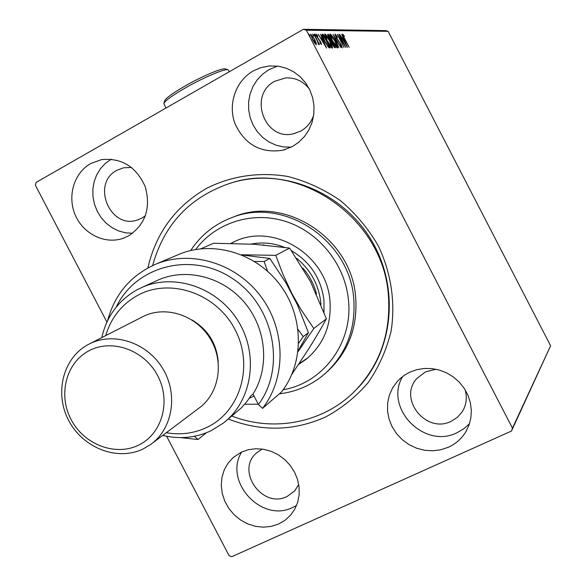 <?xml version="1.0" encoding="UTF-8"?>
<svg xmlns="http://www.w3.org/2000/svg" width="586" height="586" viewBox="0 0 586 586"><rect width="100%" height="100%" fill="white"/><g stroke="black" fill="none" stroke-linecap="round" stroke-linejoin="round"><path stroke-width="0.88" d="M147.855 267.934C156.037 232.767 175.639 206.221 206.668 188.304C231.375 175.859 259.723 171.654 288.048 176.525C306.734 181.389 324.205 189.417 340.459 200.632C355.599 213.465 368.191 228.511 378.248 245.768C391.177 272.746 395.616 302.61 391.067 331.295C386.467 349.996 378.842 367.085 368.198 382.563C356.054 396.737 341.88 408.193 325.677 416.939C293.813 431.179 261.363 431.867 228.32 419.012M357.174 388.686C393.587 351.402 400.157 287.411 370.997 239.564C342.07 191.578 282.269 167.699 232.305 182.568L229.067 183.565M278.724 523.972L285.111 520.222L290.546 515.204L294.78 509.153L297.688 502.275L299.138 494.826L299.087 487.113L297.52 479.414L294.502 472.052L290.143 465.313L284.62 459.453L278.152 454.714L270.996 451.264L263.436 449.25L255.76 448.73L248.266 449.733L241.256 452.202L233.191 457.512L228.027 463.204L224.233 469.921L221.948 477.385L221.266 485.281L222.211 493.28L224.731 501.052L228.738 508.282L234.048 514.669L240.458 519.943L247.695 523.891L255.467 526.338L263.444 527.188L271.311 526.389L278.724 523.972M241.725 451.982C223.163 481.37 261.715 523.401 292.81 507.417L296.567 505.418M292.436 146.537L298.985 142.076L304.588 136.37L309.042 129.623L312.162 122.086L313.832 114.036L313.993 105.773L312.616 97.606L309.767 89.848L305.548 82.787L300.113 76.693L293.667 71.8L286.466 68.284L278.775 66.269L269.553 65.918L260.477 67.742L253.211 70.965C235.601 80.912 227.639 104.55 235.081 123.91C245.014 144.845 261.026 153.605 283.111 150.177L292.436 146.537M277.552 66.101L268.864 69.705L262.513 74.21L257.137 79.908L252.94 86.582L250.068 93.972L248.625 101.803L248.662 109.787L250.171 117.625L253.093 125.023L257.32 131.704L262.696 137.432L269.025 141.988L276.072 145.203L283.58 146.947L291.264 147.152M128.378 235.975C145.357 224.687 151.02 208.352 145.35 186.978C136.377 166.746 121.72 157.627 101.378 159.634L90.596 163.597C73.917 172.995 67.104 196.325 75.286 215.069C83.278 233.902 104.667 244.545 122.701 238.443L128.378 235.975M111.281 159.172L105.363 163.377L100.477 168.658L96.683 174.87L94.112 181.785L92.866 189.146L92.976 196.676L94.434 204.111L97.188 211.165L101.144 217.596L106.147 223.156L112.014 227.654L118.54 230.906L125.485 232.81L132.59 233.272M448.48 447.199C455.783 443.836 461.534 438.768 465.724 431.977L468.961 425.253L470.851 417.979L471.342 410.42L470.39 402.816L468.046 395.447L464.376 388.562L459.512 382.387L453.615 377.15L446.906 373.018L439.595 370.14L431.955 368.601L424.227 368.455L416.69 369.693L409.592 372.278L404.794 374.981L400.443 378.314L397.345 381.383L392.657 387.807L389.39 395.059L387.654 402.86L387.529 410.911L388.994 418.902L392.005 426.535L396.444 433.523L402.135 439.595L408.867 444.525L416.397 448.122L424.432 450.246L432.666 450.81L440.789 449.784L448.48 447.199M402.655 376.498C383.749 407.805 424.052 449.594 457.153 432.673L463.782 428.813L469.481 423.729M436.013 369.239L425.583 371.81L416.902 378.446C397.813 398.78 426.161 434.226 451.242 421.268L457.395 417.327L462.171 411.855C466.397 405.043 467.372 397.66 465.101 389.705M131.586 167.493L123.543 167.786L116.929 170.284C90.786 183.506 110.153 229.888 137.593 219.948L141.885 218.124L145.409 215.758M309.371 89.043C303.211 81.183 295.307 77.484 285.653 77.931L274.841 81.227C247.768 94.91 264.586 141.512 293.681 133.733L300.713 131.103C307.035 127.521 311.371 122.159 313.715 115.032M262.25 449.066L256.58 452.897C235.345 470.565 262.403 509.256 287.103 496.474L294.575 491.024L298.735 484.549M316.206 42.998L316.301 44.712L314.638 43.034L312.455 39.379L310.683 34.113L314.601 39.357L316.206 42.998L315.788 43.232M314.199 34.274L319.473 44.455L318.41 42.961L318.821 44.639L318.381 44.309L317.451 41.196L313.971 34.398M321.531 44.587L320.234 43.159L319.956 42.287L320.894 43.335L320.439 41.98L317.063 37.035L316.088 34.12L317.451 35.475L317.773 36.413L316.792 35.358L317.326 36.977L320.696 41.921L321.531 44.587M322.359 34.303L323.194 34.303L330.24 47.906L328.607 47.466L324.424 40.969C322.608 37.548 321.846 35.343 322.132 34.354L322.007 34.501M328.453 34.325L335.397 47.737L334.914 47.752L332.394 44.441L331.237 41.577L328.907 38.141L327.655 34.34L328.453 34.325L327.713 34.742L328.277 35.827M333.082 34.34L341.001 47.547L334.716 37.533L338.825 47.62L333.082 34.34M338.913 34.354L345.901 47.378L339.235 37.68L344.033 47.444L337.265 34.354L343.931 44.053L338.913 34.354M344.7 38.691L349.139 47.268L344.385 38.559L342.561 34.061L344.011 35.526L344.392 36.515L343.293 35.372L344.509 38.793M106.93 322.088L35.387 185.286L36.083 182.444L303.394 29.3L385.742 30.619L388.13 31.336L550.613 345.777L511.475 431.04L231.807 556.7L229.075 555.631L166.644 436.262M388.13 31.336L306.375 30.216L512.464 428.132L550.613 345.777M347.469 47.327L339.675 34.362L342.436 38.522L343.345 38.515L341.799 34.369L347.469 47.327M335.053 34.01L337.294 36.881L337.426 37.548L335.719 35.372L336.459 37.592L341.199 44.756L342.253 47.825L340.407 45.635L340.188 44.822L341.543 46.484L340.971 44.822L336.188 37.577L334.95 34.069M335.053 40.925C336.906 44.47 337.726 46.821 337.514 47.986L337.419 48.015C336.093 47.217 334.438 44.888 332.46 41.027C330.621 37.511 329.808 35.175 330.013 34.017L330.138 33.988C331.471 34.838 333.112 37.145 335.053 40.925L334.848 41.035M329.933 40.998C331.815 44.595 332.643 46.983 332.416 48.162L332.321 48.191C330.958 47.385 329.273 45.019 327.266 41.108C325.406 37.548 324.585 35.175 324.805 33.995L324.93 33.966C326.299 34.823 327.962 37.167 329.933 40.998L329.728 41.115M326.549 48.037L318.205 34.288L321.179 38.698L322.197 38.691L320.601 34.296L326.549 48.037M315.62 35.255L315.979 36.42L314.755 34.105L315.62 35.255L315.253 35.468M313.4 35.255L313.759 36.42L312.528 34.098L313.4 35.255L313.027 35.468M309.73 35.255L310.089 36.427L308.844 34.083L309.73 35.255L309.349 35.468M306.375 30.216L303.394 29.3M511.475 431.04L512.464 428.132M342.4 38.918L343.345 38.515M342.847 38.793L343.308 39.848M343.228 39.855L345.828 44.199L343.923 39.841L343.022 39.965M335.119 35.131L335.426 35.541M335.295 35.629L335.697 35.394L335.295 35.614M336.642 46.697L336.891 47.752M329.903 34.655L330.687 35.49M332.723 41.027L336.774 46.624L334.796 40.932L330.856 35.358L332.518 41.145M336.137 46.961L336.701 46.646M330.167 35.746L330.709 35.438M330.951 40.991L331.61 42.273M333.888 46.668L334.254 47.371M334.145 46.375L331.91 42.104L332.643 44.411L334.145 46.375L333.683 46.638M333.756 46.741L334.416 46.367M331.346 40.69L328.9 35.695L328.438 35.731L329.171 38.141L331.346 40.69L330.724 41.042M330.768 41.093L331.478 40.69M331.544 46.851L331.793 47.942M324.688 34.633L325.457 35.438M327.537 41.101L331.661 46.785L329.669 41.005L325.662 35.35L327.325 41.225M321.956 34.728L323.194 34.303M322.447 34.728L322.981 35.761M328.709 46.821L329.244 47.862M328.116 46.946L329.244 46.521L323.64 35.702L322.945 35.783L324.703 40.969L328.079 46.169L329.244 46.521M327.684 46.397L328.079 46.169M322.329 36.31L322.783 36.046M321.128 39.123L322.197 38.691M321.692 38.984L322.175 40.112M322.029 40.112L324.805 44.719L322.805 40.104L321.802 40.244M315.473 43.569L315.686 44.338M310.624 34.882L311.159 35.49M312.748 39.372L315.715 43.43L314.308 39.357L311.452 35.343L312.521 39.496M283.17 389.727C323.128 383.083 353.285 342.678 348.428 299.783C345.007 264.396 319.033 232.056 285.69 221.442C252.339 210.777 215.545 222.665 195.651 249.511M190.677 250.53C200.837 235.125 214.579 224.145 231.902 217.589C283.419 196.493 349.849 239.901 353.754 298.765C355.87 329.207 346.245 354.222 324.9 373.817C311.73 385.112 296.553 391.785 279.361 393.836M324.007 312.243L323.963 300.259C321.106 278.482 310.28 261.964 291.491 250.698M284.4 247.307C273.435 243 262.352 241.915 251.152 244.076M235.25 241.242L231.111 243.373M230.781 243.366L235.653 241.066C274.636 222.922 326.9 255.562 329.962 300.918C331.617 325.047 323.655 344.524 306.068 359.35L298.56 364.47M152.631 265.546C164.109 224.101 190.238 196.581 231.023 182.979C299.658 160.205 383.427 218.651 388.386 295.263C391.045 333.163 379.875 365.093 354.882 391.045C323.362 422.989 273.735 432.402 231.91 416.067M327.362 371.583C348.326 352.098 357.768 327.332 355.673 297.285C351.798 238.744 285.726 195.585 234.466 216.586L231.331 217.802M299.028 363.767L308.002 357.746M316.535 294.026C314.023 284.342 309.489 275.698 302.911 268.102M263.165 244.911L264.052 244.992M296.728 258.353C311.217 270.424 319.304 285.8 320.981 304.464M107.59 320.696C114.966 293.652 131.308 274.702 156.623 263.839C191.834 249.702 236.788 263.554 261.297 297.058C285.961 330.453 286.188 378.212 262.513 408.376L281.427 392.056C304.2 363.078 304.075 317.37 280.489 285.47C257.049 253.46 213.949 240.282 180.078 253.877L176.62 255.35M166.27 432.724C180.613 435.2 194.2 433.398 207.041 427.319C240.399 411.599 254.097 365.576 235.074 329.647C216.534 293.476 170.475 277.559 138.018 295.183C121.903 304.075 111.135 317.546 105.729 335.595M101.774 337.609C106.769 316.096 118.658 300.091 137.424 289.594L142.596 287.125C175.492 272.79 218.783 288.144 238.795 322.095C259.107 355.878 251.87 401.102 223.478 422.997L211.128 430.703C195.79 437.881 179.653 439.449 162.725 435.398M89.189 350.67C66.064 362.536 57.853 394.715 71.089 419.547C83.988 444.554 115.383 456.655 138.626 445.118C162.066 433.955 171.31 401.337 157.744 375.802C144.53 350.098 112.109 338.43 89.189 350.67M143.431 448.81C117.669 461.556 82.963 448.144 68.701 420.499C54.066 393.045 63.12 357.438 88.706 344.26L90.229 343.499C114.497 331.632 147.687 342.993 162.937 368.902C178.444 394.656 172.533 429.12 150.434 444.642L143.431 448.81M194.398 436.284L198.083 439.515L206.331 432.798M198.083 439.515L180.473 437.61M262.513 408.376L258.448 404.516L253.013 394.1C269.714 367.539 266.491 328.98 245.014 303.109C223.625 277.149 187.117 267.531 158.813 279.734L155.854 281.082M258.448 404.516C286.283 367.429 274.109 305.907 232.854 278.797C192.032 250.984 135.864 265.626 116.167 307.159M253.013 394.1L250.83 395.872L246.94 401.483L241.359 407.863L226.006 420.924M218.248 362.111C216.681 343.543 207.905 329.479 191.922 319.912M152.345 443.206L198.595 408.413C219.01 394.056 224.606 362.514 210.484 339.074C196.61 315.48 166.146 305.262 143.716 316.228L142.317 316.931M200.837 248.786L213.59 243.278L254.287 244.259L289.623 248.076L310.602 281.793L326.38 318.799C321.582 327.677 315.693 337.697 308.705 348.853L291.843 374.395M298.025 351.71L313.81 328.482L326.38 318.799M313.81 328.482L301.094 309.716L291.989 293.733L282.957 274.351L275.772 255.342L289.623 248.076M275.772 255.342L241.461 254.778M241.981 254.991L269.838 258.463L285.975 282.862L297.388 304.786L308.419 332.628L298.127 350.853M249.248 398.304L254.038 396.063M267.59 271.245L264.11 261.466L254.588 261.488M244.655 404.289L258.28 404.186M298.699 343.154L303.218 336.635L298.054 329.449M303.218 336.635L308.419 332.628M264.11 261.466L269.838 258.463M164.688 100.792L164.717 100.697C166.043 98.045 172.533 93.321 184.172 86.516C201.247 76.598 222.358 67.617 225.302 68.921L225.376 68.943M229.375 71.704L228.02 69.756C224.943 68.386 202.573 77.923 184.458 88.435C172.123 95.635 165.252 100.631 163.853 103.414L165.919 108.058M328.314 46.953L329.068 46.528M291.337 514.266L290.546 515.204M466.573 430.505L465.724 431.977M462.779 410.881L462.171 411.855M295.11 490.409L294.575 491.024M295.036 133.403L293.681 133.733M138.442 219.662L137.593 219.948M123.976 237.989L122.701 238.443M285.162 149.606L283.111 150.177M330.768 35.38L330.16 35.724M336.774 46.624L336.152 46.975M331.91 42.104L331.456 42.36M328.438 35.731L327.933 36.017M322.945 35.783L322.278 36.164M231.902 217.589L234.466 216.586M232.305 182.568L231.023 182.979M306.068 359.35L307.687 357.995M156.623 263.839L180.078 253.877M142.596 287.125L158.813 279.734M90.229 343.499L143.716 316.228M164.717 100.697L163.853 103.414M225.302 68.921L228.02 69.756"/></g></svg>
